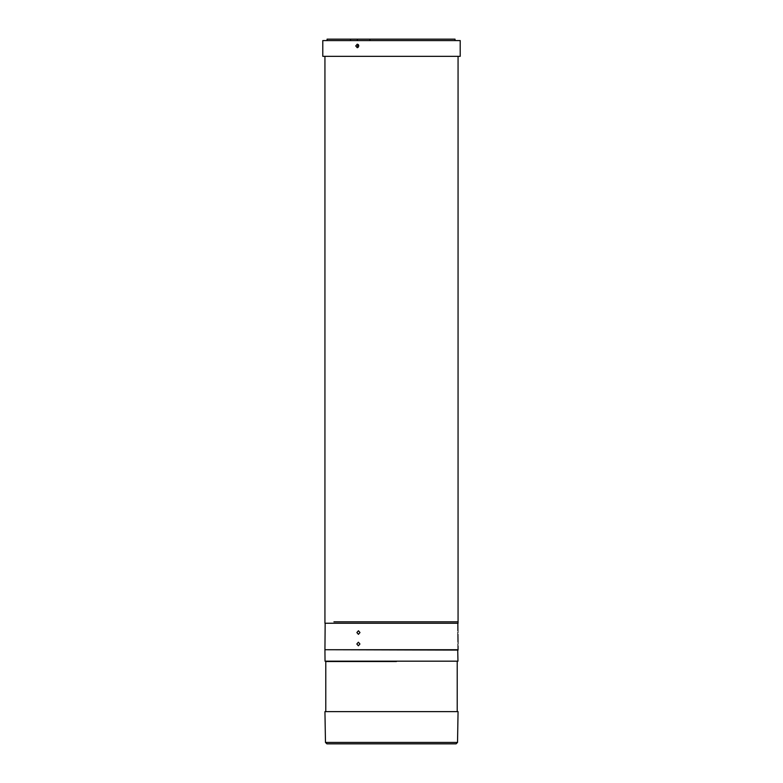 <?xml version="1.0" encoding="UTF-8"?>
<svg xmlns="http://www.w3.org/2000/svg" width="783" height="783" viewBox="0 0 783 783"><rect width="100%" height="100%" fill="white"/><g stroke="black" fill="none" stroke-linecap="round" stroke-linejoin="round"><path stroke-width="1.17" d="M457.967 661.175L325.033 661.175L457.967 661.175L457.712 649.724M458.065 650.086L325.288 649.724M352.125 649.724L351.293 649.724M455.726 743.85L326.902 743.85L455.726 743.85M457.526 742.441L458.065 711.639L324.935 711.639L325.474 742.441L457.526 742.441L456.098 743.85M396.423 661.537L325.787 661.537L325.787 711.639M457.898 630.755L457.84 623.239L325.16 623.239L324.935 649.724L458.065 649.724L458.035 645.789M457.889 632.547C457.898 630.237 457.898 630.237 457.898 632.547C457.947 634.856 457.938 634.856 457.889 632.547M359.994 632.547L358.438 630.755L356.882 632.547L358.418 634.338L359.994 632.547M359.935 643.998L358.379 642.207L356.833 643.998L358.369 645.789L359.935 643.998M458.006 642.207L457.938 634.338M457.986 643.998C457.996 641.688 458.006 641.688 457.996 643.998C458.045 646.308 458.035 646.308 457.986 643.998M333.93 621.81L458.065 621.81L333.93 621.81M358.174 44.484L357.528 45.952L358.174 47.411M355.736 45.952L357.283 44.161L358.849 45.952L357.283 47.743L355.736 45.952M460.198 45.952L460.218 40.579L322.782 40.579L322.782 56.327L460.218 56.327L460.198 45.952M350.549 40.579L350.51 39.15L327.079 39.15L327.079 40.579M357.342 40.579L357.342 39.15L350.51 39.15M455.04 40.579L455.031 39.15L369.977 39.15L369.928 40.579M357.342 39.15L369.977 39.15M357.831 44.876L358.526 44.876M458.065 56.327L458.065 623.239L324.935 623.239L324.935 56.327M325.033 661.175L324.935 650.086M325.474 742.441L326.902 743.85M457.213 661.537L457.213 711.639"/></g></svg>
